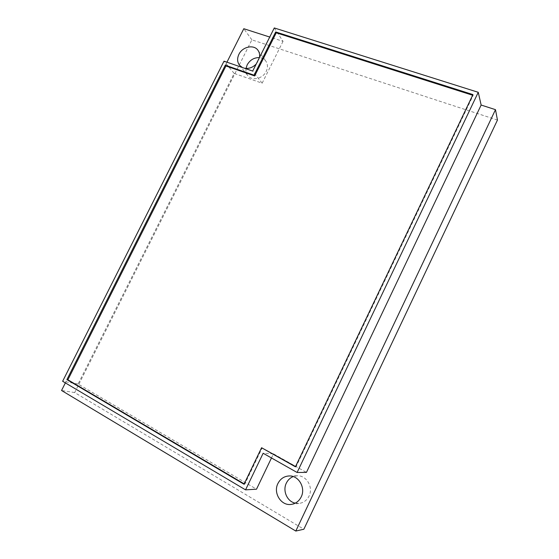 <?xml version="1.0" encoding="UTF-8"?>
<svg xmlns="http://www.w3.org/2000/svg" width="559" height="559" viewBox="0 0 559 559"><rect width="100%" height="100%" fill="white"/><g stroke="black" fill="none" stroke-linecap="round" stroke-linejoin="round"><path stroke-width="0.42" stroke-dasharray="2.79 2.1" d="M497.454 120.066L251.878 39.85L74.675 392.565L303.858 529.219M246.009 68.443C245.646 71.182 246.233 73.55 247.77 75.542C251.885 81.216 262.807 78.819 266.21 71.405C267.978 67.562 267.845 64.117 265.804 61.064C264.274 59.03 262.15 57.877 259.439 57.605M295.243 503.163L299.358 503.379C303.691 502.702 306.912 500.284 309.022 496.133C313.613 487.287 306.465 475.164 297.213 475.779L293.209 476.575M74.675 392.565L61.546 390.482M226.947 62.189L65.361 382.908M251.878 39.85L243.808 28.712M274.287 27.95L283.043 41.331L269.731 37.048M271.478 457.975L273.47 453.838L306.437 472.397M283.043 41.331L262.143 83.193L234.165 73.404L78.078 384.026L256.511 489.181M242.354 67.499L244.507 68.24M256.232 64.012L258.37 60.903L259.509 57.458M262.143 83.193L252.696 71.07M273.47 453.838L263.149 453.258M78.078 384.026L62.629 381.28M234.165 73.404L224.012 61.176M472.942 94.59L473.138 95.407L472.634 95.247M295.425 466.807L296.032 466.814L473.138 95.407M295.55 466.548L296.032 466.814M244.017 484.234L244.723 484.206L262.248 447.787M244.185 483.884L244.723 484.206M257.992 50.331L265.804 61.064M239.511 65.228L247.77 75.542M289.108 475.954L297.213 475.779M291.246 504.4L299.358 503.379"/><path stroke-width="0.84" d="M65.361 382.908L61.546 390.482L295.802 531.05L303.858 529.219L497.454 120.066L495.484 109.662L481.138 105.043L478.259 92.305L274.287 27.95L252.696 71.07L224.012 61.176L62.629 381.28L245.555 489.859L263.149 453.258L297.108 472.481L478.259 92.305M259.439 57.605C254.1 57.507 250.006 59.939 247.155 64.886L246.009 68.443M293.209 476.575C290.17 477.812 287.885 479.978 286.355 483.081C282.414 490.732 287.13 501.556 295.243 503.163M269.731 37.048L243.808 28.712L226.947 62.189M295.802 531.05L495.484 109.662M297.108 472.481L306.437 472.397L481.138 105.043M245.555 489.859L256.511 489.181L271.478 457.975M259.509 57.458C259.928 54.733 259.425 52.357 257.992 50.331C253.912 44.175 242.452 46.635 238.91 54.328C237.016 58.429 237.219 62.063 239.511 65.228L242.354 67.499M244.507 68.24C248.839 68.96 252.745 67.548 256.232 64.012M277.935 483.479C272.925 492.933 281.163 506.105 291.246 504.4C295.697 503.701 299.009 501.213 301.189 496.937C305.927 487.818 298.604 475.325 289.108 475.954C284.112 476.254 280.387 478.763 277.935 483.479M295.425 466.807L472.942 94.59L275.692 31.954L254.066 75.179L225.305 65.193L66.898 379.603L244.017 484.234L261.577 447.738L295.425 466.807M472.634 95.247L276.258 32.806L254.673 75.947L225.955 65.976L67.884 379.778L244.185 483.884M275.692 31.954L276.258 32.806M261.577 447.738L295.55 466.548M66.898 379.603L67.884 379.778M225.305 65.193L225.955 65.976M254.066 75.179L254.673 75.947"/></g></svg>
